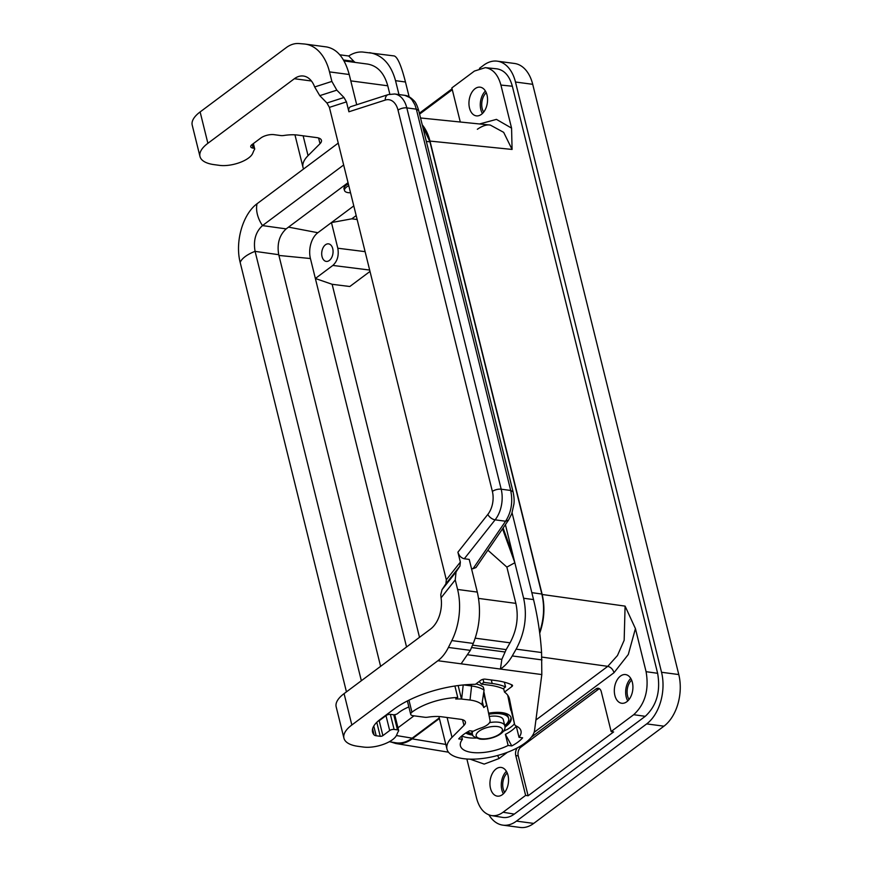 <?xml version="1.0" encoding="UTF-8"?>
<svg xmlns="http://www.w3.org/2000/svg" width="871" height="871" viewBox="0 0 871 871"><rect width="100%" height="100%" fill="white"/><g stroke="black" fill="none" stroke-linecap="round" stroke-linejoin="round"><path stroke-width="1.31" d="M635.427 628.622L628.296 654.491L614.022 672.695C612.89 669.255 610.8 667.142 607.773 666.348L617.463 655.536L624.159 640.294L625.095 606.118L635.427 628.622L646.086 671.683C649.189 689.843 645.063 704.182 633.707 714.699L611.137 731.542L613.62 731.923L528.109 795.767L525.627 795.397L503.057 812.24C499.225 815.06 495.327 816.16 491.364 815.55C484.232 814.015 479.3 808.244 476.579 798.239L466.867 759M646.086 671.683L657.627 673.294C660.73 691.465 656.603 705.804 645.259 716.321L514.293 814.102C510.46 816.911 506.563 818.011 502.6 817.401L491.364 815.55M507.978 775.255A14.469 9.189 -82.4 0 0 501.152 767.438A14.469 9.189 -82.4 0 0 492.213 773.753A14.469 9.189 -82.4 0 0 490.493 788.32A14.469 9.189 -82.4 0 0 497.33 796.138A14.469 9.189 -82.4 0 0 506.269 789.823A14.469 9.189 -82.4 0 0 507.978 775.255M503.405 793.775A14.469 9.189 97.6 0 1 501.827 789.823A14.469 9.189 97.6 0 1 506.399 771.314M485.408 91.041A14.469 9.189 -82.4 0 0 480.836 109.561A14.469 9.189 -82.4 0 0 482.425 113.502M483.677 112.109A12.227 7.763 97.6 0 1 486.258 92.729M632.368 682.396A14.469 9.189 -82.4 0 0 625.53 674.579A14.469 9.189 -82.4 0 0 616.592 680.882A14.469 9.189 -82.4 0 0 614.872 695.45A14.469 9.189 -82.4 0 0 621.709 703.267A14.469 9.189 -82.4 0 0 630.648 696.952A14.469 9.189 -82.4 0 0 632.368 682.396M627.784 700.905A14.469 9.189 97.6 0 1 626.205 696.963A14.469 9.189 97.6 0 1 630.778 678.444M390.85 741.972L395.761 743.496C401.313 744.357 406.768 742.811 412.135 738.869L445.821 744.433M439.409 718.51L412.135 738.869M486.998 94.993A14.469 9.189 97.6 0 1 485.278 109.561A14.469 9.189 97.6 0 1 476.339 115.865A14.469 9.189 97.6 0 1 469.502 108.048A14.469 9.189 97.6 0 1 471.222 93.48A14.469 9.189 97.6 0 1 480.161 87.176A14.469 9.189 97.6 0 1 486.998 94.993M525.627 795.397L515.774 755.571A6.435 4.083 97.6 0 1 517.352 747.841M531.299 737.225L595.993 688.928L598.453 689.255L520.716 747.296L518.811 747.046M611.137 731.542L601.284 691.726A6.435 4.083 -82.4 0 0 598.246 688.253A6.435 4.083 -82.4 0 0 595.993 688.928M460.291 122.005L451.853 87.917L474.423 71.063L485.332 67.655C492.844 68.82 498.038 74.634 500.912 85.064L511.571 128.124L512.083 149.442L429.991 141.08L542.187 594.479C545.115 607.239 544.299 620.13 539.737 633.163M429.991 141.08C428.336 134.515 425.756 129.093 422.228 124.803M426.344 141.44L429.936 141.799L422.511 125.925M429.936 141.799L541.849 594.055C544.734 606.586 543.983 619.292 539.606 632.172M439.267 717.944L412.19 738.151C406.822 742.092 401.368 743.638 395.815 742.789L389.337 741.722M599.444 688.721A6.435 4.083 -82.4 0 0 598.453 689.255M528.109 795.767L518.234 755.897A6.435 4.083 97.6 0 1 520.716 747.296M657.627 673.294L512.344 86.229C509.47 75.788 504.276 69.985 496.764 68.82L485.332 67.655M479.453 68.363L483.677 65.205A38.596 24.497 97.6 0 1 497.232 61.166A38.596 24.497 97.6 0 1 515.469 82.016L661.535 672.27A38.596 24.497 97.6 0 1 646.685 723.899L516.47 821.113A38.596 24.497 97.6 0 1 502.915 825.153A38.596 24.497 97.6 0 1 488.958 814.918M452.082 88.798L419.365 113.23M497.232 61.166L514.478 63.463A38.596 24.497 97.6 0 1 532.714 84.313L678.781 674.557A38.596 24.497 97.6 0 1 663.931 726.185L533.716 823.411A38.596 24.497 97.6 0 1 520.161 827.45L502.915 825.153M629.047 699.5A12.227 7.763 97.6 0 1 631.627 680.12M504.668 792.37A12.227 7.763 97.6 0 1 507.238 772.991M380.605 666.348L278.731 254.691C276.869 243.804 279.351 235.192 286.156 228.888L262.487 225.589C255.66 231.882 253.189 240.461 255.083 251.327L255.083 251.327A25.727 10.474 -13.9 0 0 240.178 262.454C234.843 241.79 242.78 214.201 257.065 203.727L338.242 143.105M361.345 680.73L255.094 251.381L278.731 254.691M257.065 203.727A25.727 16.897 53.3 0 0 262.487 225.589L343.664 164.978M286.156 228.888L348.041 182.681M288.519 227.124L317.85 232.72L331.459 222.562L337.806 248.224C339.048 255.497 337.404 261.224 332.853 265.437L315.367 278.491L332.134 284.294L349.815 286.505L370.001 271.436M332.134 284.294L419.506 637.311M344.328 189.736L343.98 188.985C343.697 187.221 345.156 185.534 348.346 183.933M357.154 219.503L351.819 218.828L331.459 222.562L353.789 205.894M322.041 256.618A8.841 5.618 -82.4 0 0 326.375 261.42A8.841 5.618 -82.4 0 0 331.731 257.435A8.841 5.618 -82.4 0 0 332.733 248.638A8.841 5.618 -82.4 0 0 328.715 243.891A8.841 5.618 -82.4 0 0 323.141 247.614A8.841 5.618 -82.4 0 0 322.041 256.618M317.85 232.72A19.293 12.248 -82.4 0 0 310.424 258.535L406.55 646.979M351.819 218.828L356.185 215.573M350.534 192.774A10.289 4.192 -13.9 0 1 348.28 192.665A10.289 4.192 -13.9 0 1 344.513 190.488A10.289 4.192 -13.9 0 1 348.781 185.665M390.36 714.351L394.095 729.419L397.47 729.865A3.212 1.306 -13.9 0 1 398.646 730.551A3.212 1.306 -13.9 0 1 398.504 731.139A28.308 11.53 -13.9 0 0 397.579 732.816L396.643 735.048A21.231 8.645 -13.9 0 1 363.501 747.057L358.079 746.338A38.596 15.711 -13.9 0 1 343.936 738.194A38.596 15.711 -13.9 0 1 351.84 724.988L437.895 660.73A38.596 24.497 -82.4 0 0 448.423 647.447L451.831 640.577L473.258 643.429C479.856 626.728 481.206 609.613 477.308 592.084L469.219 559.411L464.297 558.757C461.216 557.995 459.093 555.807 457.906 552.192L460.356 562.089L459.942 566.074L456.056 571.964L455.239 579.923L457.602 589.46A51.454 32.663 97.6 0 1 451.831 640.577M455.239 579.923L441.074 597.811A25.727 16.331 97.6 0 1 430.557 629.058L344.078 693.632A38.596 15.711 -13.9 0 0 336.173 706.838L343.936 738.194M419.582 114.123L452.299 89.691M512.083 149.442L503.667 132.348L490.297 125.065L420.541 117.966M346.44 691.857L240.178 262.454M414.008 715.831L397.971 727.797M439.028 716.539A45.031 18.335 166.1 0 0 439.224 717.802L446.986 749.169A45.031 18.335 166.1 0 0 491.647 756.943A45.031 18.335 166.1 0 0 534.554 730.453L541.816 674.568L541.577 652.531C540.434 634.796 537.755 617.136 533.542 599.575L512.083 512.845M441.074 597.811L440.78 594.675L442.022 589.678L445.908 583.799L446.322 579.814L460.356 562.089M253.385 143.563L254.691 148.854A3.212 1.306 166.1 0 1 254.55 149.442A28.308 11.53 -13.9 0 0 253.624 151.119L252.688 153.35A21.231 8.645 -13.9 0 1 219.546 165.37L214.124 164.641A38.596 15.711 -13.9 0 1 199.982 156.508A38.596 15.711 -13.9 0 1 207.886 143.301L294.365 78.728A25.727 16.331 97.6 0 1 303.402 76.027A25.727 16.331 97.6 0 1 314.66 86.969L319.766 95.647L326.93 103.007L329.401 107.373L446.322 579.814M326.93 103.007L343.991 97.508L336.827 90.159L331.873 81.417L329.51 71.89A51.454 32.663 -82.4 0 0 305.209 44.094A51.454 32.663 -82.4 0 0 304.186 43.986L298.982 43.55A38.596 24.497 97.6 0 0 286.178 47.676L200.123 111.934L207.886 143.301M254.691 148.854A3.212 1.306 166.1 0 0 253.515 148.179L253.102 148.114A6.435 2.624 -13.9 0 1 250.739 146.764A6.435 2.624 -13.9 0 1 252.057 144.564L260.799 138.032A9.646 3.93 166.1 0 1 274.027 134.657L280.778 135.56A6.435 2.624 166.1 0 0 283.935 135.473A28.308 11.53 -13.9 0 1 297.817 135.092L316.728 137.607A12.869 5.237 166.1 0 1 321.443 140.329A12.869 5.237 166.1 0 1 320.016 143.704L308.051 155.659A45.031 18.335 166.1 0 0 303.032 167.472A45.031 18.335 166.1 0 0 303.587 168.985M199.982 156.508L192.219 125.141A38.596 15.711 -13.9 0 1 200.123 111.934M339.821 54.808L348.716 55.994C353.343 52.989 358.035 51.672 362.793 52.042L394.215 55.94C397.557 56.996 401.302 65.673 405.461 81.994L409.098 96.703M295.073 134.842A45.031 18.335 166.1 0 0 295.269 136.105L303.032 167.472M418.69 110.508L418.69 110.508C417.22 105.554 415.685 102.321 414.095 100.829C410.796 97.421 407.693 95.592 404.797 95.342L409.74 97.53L411.874 99.653L414.879 104.727L416.338 109.158L418.69 110.508L513.063 491.821C514.086 496.633 514.369 500.727 513.912 504.08L511.81 513.618L508.522 520.107L505.594 521.228L495.12 519.835A6.435 3.408 38.4 0 1 487.825 514.423A19.293 12.248 -82.4 0 0 492.376 491.44L398.014 110.138A19.293 12.248 -82.4 0 0 385.276 100.067L348.912 111.782L346.462 101.874L343.991 97.508M348.912 111.782C348.367 109.104 349.01 107.394 350.828 106.643L388.237 94.601A6.435 4.758 -107.9 0 0 385.276 100.067M305.209 44.094L326.549 46.936C337.219 48.961 344.774 58.15 349.217 74.503L356.707 104.749M470.024 700.034L471.614 685.978A45.031 18.335 -13.9 0 1 484.069 690.104L481.881 704.617A37.954 15.449 -13.9 0 0 470.024 700.034L461.478 699.043A36.669 14.927 -13.9 0 0 455.718 699.01L457.743 697.497A39.881 16.244 -13.9 0 0 411.939 712.195A6.435 2.624 -13.9 0 0 410.698 714.34A6.435 2.624 -13.9 0 0 413.05 715.701L424.732 717.258A6.435 2.624 166.1 0 0 427.89 717.171A28.308 11.53 -13.9 0 1 441.771 716.789L460.683 719.304A12.869 5.237 166.1 0 1 465.397 722.026A12.869 5.237 166.1 0 1 463.971 725.391L452.005 737.356A45.031 18.335 166.1 0 0 446.986 749.169M511.408 684.66L511.876 686.555L504.483 692.075A58.215 23.702 -13.9 0 1 509.426 698.814A58.215 23.702 -13.9 0 1 509.524 699.228L514.532 724.095A12.869 5.237 166.1 0 0 514.554 724.193A12.869 5.237 166.1 0 0 516.427 726.131A31.193 12.706 -13.9 0 1 520.978 730.856A31.193 12.706 -13.9 0 1 519.018 737.334L516.263 726.207A31.193 12.706 -13.9 0 1 505.387 734.34L511.767 745.935L508.131 745.456A31.193 12.706 -13.9 0 1 460.411 745.837A31.193 12.706 -13.9 0 1 462.381 739.37L458.745 738.88A35.765 14.567 166.1 0 1 469.632 730.758L473.258 731.237A31.193 12.706 -13.9 0 1 481.391 727.851A12.869 5.237 166.1 0 0 490.057 720.524L487.433 707.481A41.492 16.897 -13.9 0 0 487.368 707.187L483.732 692.489M472.539 645.139L506.16 649.614L501.859 659.325L500.433 669.059L461.107 663.822L470.34 650.365L473.258 643.429M394.095 729.419A3.212 1.306 166.1 0 0 389.685 730.54L382.881 735.625A1.927 0.784 -13.9 0 1 380.235 736.3L376.185 735.755A6.435 2.624 -13.9 0 1 374.095 734.895A36.669 14.927 -13.9 0 1 372.559 732.065A36.669 14.927 -13.9 0 1 380.072 719.522L393.67 709.364A69.473 28.286 -13.9 0 1 475.403 684.312L480.825 680.273A3.212 1.306 166.1 0 1 485.223 679.151L496.067 680.589A71.4 29.07 166.1 0 1 512.072 684.976A3.212 1.306 166.1 0 1 512.529 685.455A3.212 1.306 166.1 0 1 511.876 686.555M519.018 737.334L522.644 737.813A35.765 14.567 166.1 0 1 511.767 745.935M481.881 704.617A37.954 15.449 -13.9 0 1 483.786 707.535L486.649 705.39A41.492 16.897 -13.9 0 1 487.368 707.187M457.743 697.497L454.902 686.01M476.002 683.866A45.031 18.335 -13.9 0 1 483.307 687.001L484.069 690.104M471.222 684.41L471.614 685.978L463.688 684.922M463.22 684.965L461.652 698.923M461.478 699.043L458.146 685.553M483.786 707.535L482.338 701.699M483.623 693.185L486.649 705.39M506.16 649.614L510.047 642.809C516.862 630.092 518.8 616.94 515.85 603.374L478.571 598.41M487.88 550.2L506.878 567.108L515.85 603.374M398.014 110.138A6.435 2.624 -13.9 0 1 406.822 107.895L416.338 109.158L510.7 490.46C513.03 501.979 511.331 512.235 505.594 521.228L473.007 568.73L475.991 567.533L508.522 520.107M473.007 568.73L471.472 568.523M503.111 528L512.997 555.306L514.837 562.742L502.556 528.806M343.49 59.99L353.887 61.373L355.128 62.418M389.838 94.177L387.758 85.794C384.263 73.11 377.557 65.88 367.66 64.084L344.034 60.937M369.598 52.663C382.369 54.971 391.014 64.312 395.532 80.676L398.972 94.569M353.887 61.373L348.716 55.994M505.409 524.647L512.997 555.306M506.878 567.108L514.837 562.742L523.623 598.246L533.542 599.575M541.816 674.568L500.433 669.059C505.038 665.977 508.98 661.601 512.246 655.939L516.133 649.145C524.93 632.727 527.423 615.764 523.623 598.246M508.131 745.456L505.387 734.34M514.162 723.932L514.217 724.171A31.193 12.706 -13.9 0 1 506.846 729.68L506.345 729.789A30.877 12.575 -13.9 0 1 503.394 731.313M462.381 739.37L461.565 736.082M504.483 692.075L503.58 688.417M479.126 681.536L481.467 684.116L483.808 682.374L492.18 683.495A64.966 26.457 -13.9 0 1 505.561 686.936L504.385 682.2M483.046 679.304L483.808 682.374M505.561 686.936L503.1 688.776A61.112 24.878 166.1 0 0 489.85 685.237L481.467 684.116M408.858 706.925A28.308 11.53 -13.9 0 0 397.764 713.447A3.212 1.306 -13.9 0 1 393.169 714.721L390.578 714.372A3.212 1.306 166.1 0 0 386.18 715.505L379.941 720.154A1.927 0.784 -13.9 0 1 378.504 720.763M488.577 713.186A24.769 10.082 -13.9 0 1 502.066 712.63A24.769 10.082 -13.9 0 1 511.135 717.856A24.769 10.082 -13.9 0 1 504.973 727.1M472.822 735.059A24.769 10.082 -13.9 0 1 472.136 734.982A24.769 10.082 -13.9 0 1 465.756 733.012M483.83 691.77A41.808 17.028 -13.9 0 1 484.08 692.565A41.808 17.028 -13.9 0 1 484.145 692.87L484.004 692.271M485.561 699.914L484.145 692.87M476.187 738.042A30.877 12.575 -13.9 0 1 461.739 735.941M511.244 710.812A12.869 5.237 -13.9 0 1 510.646 709.756A12.869 5.237 -13.9 0 1 510.624 709.658L507.717 695.21M510.95 717.301A24.769 10.082 -13.9 0 1 504.832 725.87M472.365 733.905A24.769 10.082 -13.9 0 1 471.853 733.839A24.769 10.082 -13.9 0 1 466.616 732.467M495.207 712.413A22.189 9.037 -13.9 0 1 500.226 712.652A22.189 9.037 -13.9 0 1 508.359 717.334L508.642 718.477A22.189 9.037 -13.9 0 1 504.755 725.554M488.794 714.231A22.189 9.037 -13.9 0 1 500.509 713.795A22.189 9.037 -13.9 0 1 508.642 718.477M472.289 733.589A22.189 9.037 -13.9 0 1 467.651 731.847M472.833 731.183A16.723 6.805 166.1 0 0 472.343 733.807C471.527 735.472 474.074 737.225 479.997 739.076C490.569 740.502 507.162 733.545 504.81 725.772L503.329 719.784A16.723 6.805 166.1 0 0 489.241 716.452M514.293 814.102L503.057 812.24M633.707 714.699L645.259 716.321M535.915 720.001L607.773 666.348L541.838 657.082M507.368 752.326L499.061 758.532L484.178 764.096L470.046 759.153M499.061 758.532L497.624 755.495M614.022 672.695L534.108 732.359M511.571 128.124L496.448 119.381L479.562 123.965M625.095 606.118L542.187 594.479M518.234 755.897L515.774 755.571M500.912 85.064L512.344 86.229M515.469 82.016L532.714 84.313M337.806 248.224L365.112 251.654M278.916 255.443L310.424 258.535M332.853 265.437L369.663 270.054M351.84 724.988L344.078 693.632M531.833 592.65L541.849 594.055M396.403 735.549L412.19 738.151M661.535 672.27L678.781 674.557M646.685 723.899L663.931 726.185M516.47 821.113L533.716 823.411M445.908 583.799L459.942 566.074M456.056 571.964L442.022 589.678M314.66 86.969L331.873 81.417M319.766 95.647L336.827 90.159M294.365 78.728L311.426 80.992M349.217 74.503L329.51 71.89M461.107 663.822L437.895 660.73M411.939 712.195L408.956 700.164M462.555 719.707L463.971 725.391M452.005 737.356L447.095 717.497M470.34 650.365L448.423 647.447M501.859 659.325L468.163 654.84M504.69 651.954L471.527 647.534M510.047 642.809L475.239 638.182M492.376 491.44A6.435 2.624 -13.9 0 1 501.184 489.197A25.727 16.331 -82.4 0 1 495.12 519.835L464.297 558.757M404.797 95.342L394.672 93.992A25.727 16.331 -82.4 0 1 406.822 107.895L501.184 489.197L510.7 490.46L513.063 491.821M487.825 514.423L457.906 552.192M457.602 589.46L477.308 592.084M387.758 85.794L350.795 80.872M395.532 80.676L405.461 81.994M516.133 649.145L541.577 652.531M541.991 659.902L512.246 655.939M385.995 715.635L389.685 730.54M382.881 735.625L379.157 720.567M380.235 736.3L376.784 722.32M376.185 735.755L373.779 726.044M374.095 734.895L372.592 728.842M509.317 698.411L509.524 699.228M509.176 702.44L514.532 724.095M397.47 729.865L393.736 714.753M491.309 679.957L492.18 683.495M504.81 725.772A16.723 6.805 166.1 0 0 498.691 722.244A16.723 6.805 166.1 0 0 489.567 722.625M497.45 726.556A13.511 5.498 166.1 0 0 478.941 731.27A13.511 5.498 166.1 0 0 481.119 738.739A13.511 5.498 166.1 0 0 499.627 734.024A13.511 5.498 166.1 0 0 497.45 726.556M303.141 135.8L308.051 155.659M329.401 107.373L346.462 101.874M252.187 144.455L253.102 148.114M252.536 144.205L253.515 148.179M320.016 143.704L318.601 138.01M395.761 743.496L448.511 752.206M477.352 129.278C482.458 125.816 486.78 124.411 490.297 125.065M410.698 714.34L407.378 700.959M509.187 702.483L514.554 724.193M398.646 730.551L394.726 714.688M394.672 93.992L388.237 94.601M471.657 731.03L472.343 733.807M344.513 190.488L343.936 188.169"/></g></svg>
